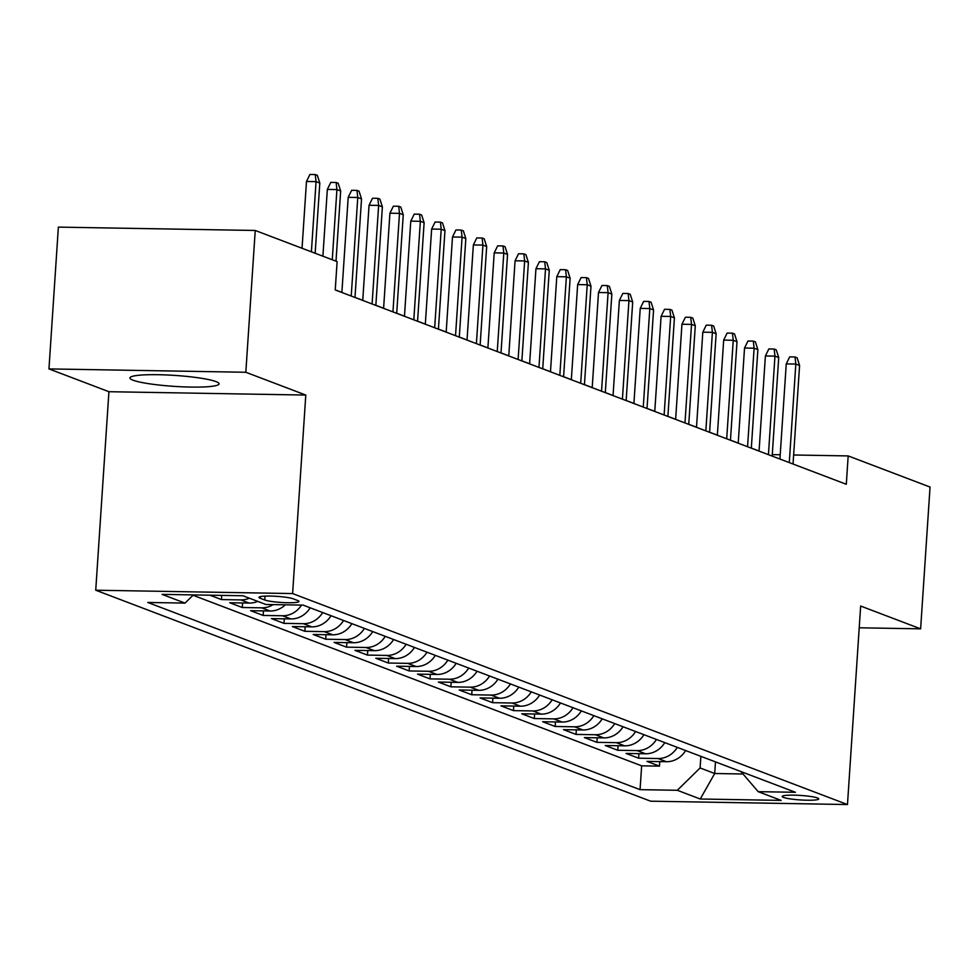<?xml version="1.0" encoding="UTF-8"?>
<svg xmlns="http://www.w3.org/2000/svg" width="979" height="979" viewBox="0 0 979 979"><rect width="100%" height="100%" fill="white"/><g stroke="black" fill="none" stroke-linecap="round" stroke-linejoin="round"><path stroke-width="1.47" d="M216.004 381.602A44.679 5.495 -176.2 0 0 166.406 374.957A44.679 5.495 -176.2 0 0 129.926 377.931A44.679 5.495 -176.2 0 0 132.997 380.182A44.679 5.495 -176.2 0 0 182.608 386.827A44.679 5.495 -176.2 0 0 219.088 383.854A44.679 5.495 -176.2 0 0 216.004 381.602M817.489 797.971A18.332 2.252 -176.2 0 0 797.139 795.254A18.332 2.252 -176.2 0 0 782.172 796.465A18.332 2.252 -176.2 0 0 783.433 797.395A18.332 2.252 -176.2 0 0 803.783 800.124A18.332 2.252 -176.2 0 0 818.75 798.901A18.332 2.252 -176.2 0 0 817.489 797.971M95.734 590.215L650.607 801.189L847.471 804.542L292.611 593.568L95.734 590.215L108.926 391.71L305.791 395.063L245.827 372.265L48.95 368.912L108.926 391.71M48.95 368.912L58.373 227.116L255.238 230.469L245.827 372.265M209.898 595.195L221.425 599.576L221.695 595.391M257.722 601.375A22.909 21.097 -69.2 0 1 249.18 603.076L229.759 602.746L242.278 607.506L242.584 602.966M285.342 604.814A22.909 21.097 -69.2 0 1 270.045 611.006L250.624 610.676L263.143 615.436L263.437 610.896M310.172 607.788A22.909 21.097 -69.2 0 1 290.91 618.936L271.477 618.606L283.996 623.366L284.302 618.826M331.024 615.718A22.909 21.097 -69.2 0 1 311.763 626.866L292.342 626.536L304.861 631.296L305.154 626.756M351.889 623.647A22.909 21.097 -69.2 0 1 332.627 634.808L313.207 634.478L325.713 639.226L326.019 634.686M372.742 631.577A22.909 21.097 -69.2 0 1 353.48 642.738L334.059 642.408L346.578 647.168L346.884 642.616M393.607 639.507A22.909 21.097 -69.2 0 1 374.345 650.668L354.924 650.337L367.431 655.098L367.737 650.558M414.46 647.437A22.909 21.097 -69.2 0 1 395.198 658.598L375.777 658.267L388.296 663.028L388.602 658.488M435.325 655.367A22.909 21.097 -69.2 0 1 416.063 666.528L396.642 666.197L409.161 670.958L409.455 666.418M456.19 663.309A22.909 21.097 -69.2 0 1 436.915 674.458L417.495 674.127L430.014 678.888L430.319 674.347M477.042 671.239A22.909 21.097 -69.2 0 1 457.78 682.387L438.359 682.057L450.878 686.817L451.172 682.277M497.907 679.169A22.909 21.097 -69.2 0 1 478.645 690.317L459.224 689.987L471.731 694.747L472.037 690.207M518.76 687.099A22.909 21.097 -69.2 0 1 499.498 698.26L480.077 697.929L492.596 702.677L492.89 698.137M539.625 695.029A22.909 21.097 -69.2 0 1 520.363 706.189L500.942 705.859L513.449 710.619L513.755 706.067M560.477 702.959A22.909 21.097 -69.2 0 1 541.216 714.119L521.795 713.789L534.314 718.549L534.62 714.009M581.342 710.889A22.909 21.097 -69.2 0 1 562.081 722.049L542.66 721.719L555.179 726.479L555.472 721.939M602.195 718.819A22.909 21.097 -69.2 0 1 582.933 729.979L563.512 729.649L576.031 734.409L576.337 729.869M623.06 726.761A22.909 21.097 -69.2 0 1 603.798 737.909L584.377 737.579L596.896 742.339L597.19 737.799M643.925 734.691A22.909 21.097 -69.2 0 1 624.663 745.839L605.23 745.509L617.749 750.269L618.055 745.729M664.778 742.62A22.909 21.097 -69.2 0 1 645.516 753.769L626.095 753.438L638.614 758.199L638.908 753.659M255.238 230.469L337.119 261.601L335.234 289.955L846.297 484.275L848.181 455.92L793.639 454.99M260.181 598.242L264.771 599.992A17.757 2.178 -176.2 0 0 284.485 602.636A17.757 2.178 -176.2 0 0 298.974 601.449A17.757 2.178 -176.2 0 0 297.763 600.555L293.174 598.805A17.757 2.178 -176.2 0 0 273.459 596.162A17.757 2.178 -176.2 0 0 258.958 597.349A17.757 2.178 -176.2 0 0 260.181 598.242L260.292 596.627M740.956 771.587L758.187 791.668L795.437 792.292L303.147 605.12L265.896 604.484L242.951 595.758L162.073 594.375L185.019 603.101L147.78 602.464L640.058 789.649L677.309 790.286L700.095 767.964L714.707 773.508L743.024 773.997M758.187 791.668L781.132 800.394L700.254 799.011L677.309 790.286M193.034 595.256L641.649 765.835L659.467 766.129L659.773 761.589M685.643 750.55A22.909 21.097 -69.2 0 1 666.381 761.711L646.96 761.381L659.467 766.129M677.297 747.381A22.909 21.097 110.8 0 1 658.035 758.529L638.614 758.199M656.432 739.451A22.909 21.097 110.8 0 1 637.17 750.599L617.749 750.269M635.579 731.509A22.909 21.097 110.8 0 1 616.317 742.669L596.896 742.339M614.714 723.579A22.909 21.097 110.8 0 1 595.452 734.739L576.031 734.409M593.861 715.649A22.909 21.097 110.8 0 1 574.6 726.81L555.179 726.479M572.996 707.719A22.909 21.097 110.8 0 1 553.735 718.88L534.314 718.549M552.144 699.789A22.909 21.097 110.8 0 1 532.87 710.95L513.449 710.619M531.279 691.859A22.909 21.097 110.8 0 1 512.017 703.008L492.596 702.677M510.414 683.929A22.909 21.097 110.8 0 1 491.152 695.078L471.731 694.747M489.561 675.999A22.909 21.097 110.8 0 1 470.299 687.148L450.878 686.817M468.696 668.057A22.909 21.097 110.8 0 1 449.434 679.218L430.014 678.888M447.844 660.127A22.909 21.097 110.8 0 1 428.582 671.288L409.161 670.958M426.979 652.198A22.909 21.097 110.8 0 1 407.717 663.358L388.296 663.028M406.126 644.268A22.909 21.097 110.8 0 1 386.864 655.428L367.431 655.098M385.261 636.338A22.909 21.097 110.8 0 1 365.999 647.498L346.578 647.168M364.396 628.408A22.909 21.097 110.8 0 1 345.134 639.556L325.713 639.226M343.543 620.478A22.909 21.097 110.8 0 1 324.282 631.626L304.861 631.296M322.678 612.548A22.909 21.097 110.8 0 1 303.417 623.696L283.996 623.366M301.532 605.083A22.909 21.097 110.8 0 1 282.564 615.767L263.143 615.436M273.165 604.606A22.909 21.097 110.8 0 1 261.699 607.837L242.278 607.506M249.376 598.193A22.909 21.097 110.8 0 1 240.846 599.907L221.425 599.576M859.219 627.796L920.627 628.836L930.05 487.052L848.181 455.92M920.627 628.836L860.663 606.038L847.471 804.542M305.791 395.063L292.611 593.568M759.08 451.025L751.321 448.076M738.215 443.095L730.469 440.146M717.362 435.166L709.604 432.216M696.497 427.236L688.751 424.286M675.632 419.306L667.886 416.356M654.78 411.376L647.021 408.427M633.915 403.434L626.168 400.497M613.062 395.504L605.303 392.555M592.197 387.574L584.451 384.625M571.344 379.644L563.586 376.695M550.479 371.714L542.733 368.765M529.627 363.784L521.868 360.835M508.762 355.854L501.003 352.905M487.897 347.924L480.151 344.975M467.044 339.982L459.286 337.045M446.179 332.052L438.433 329.103M425.327 324.122L417.568 321.173M404.462 316.193L396.715 313.243M383.609 308.263L375.85 305.313M362.744 300.333L354.998 297.383M341.879 292.403L335.234 289.87M780.214 454.758L772.272 454.623M715.478 761.895L714.707 773.508L700.254 799.011M700.878 756.339L700.095 767.964M193.389 594.914L185.019 603.101M641.649 765.835L640.058 789.649M311.395 251.823L316.058 181.629L306.476 181.47L309.927 174.458L315.25 174.543L316.058 181.629L319.815 183.061L315.152 253.243M306.476 181.47L302.046 248.262M315.25 174.543L317.343 175.339L319.815 183.061M332.26 259.753L336.923 189.571L327.341 189.4L330.792 182.388L336.115 182.473L336.923 189.571L340.668 190.991L336.005 261.173M327.341 189.4L322.899 256.192M336.115 182.473L338.196 183.269L340.668 190.991M351.228 296.037L357.776 197.501L348.194 197.33L351.657 190.318L356.968 190.403L357.776 197.501L361.532 198.921L354.985 297.469M348.194 197.33L341.879 292.488M356.968 190.403L359.06 191.199L361.532 198.921M372.093 303.967L378.64 205.431L369.059 205.272L372.509 198.247L377.833 198.333L378.64 205.431L382.385 206.863L375.85 305.399M369.059 205.272L362.744 300.418M377.833 198.333L379.913 199.129L382.385 206.863M392.946 311.897L399.493 213.361L389.923 213.202L393.374 206.177L398.698 206.263L399.493 213.361L403.25 214.793L396.703 313.329M389.923 213.202L383.597 308.348M398.698 206.263L400.778 207.058L403.25 214.793M413.811 319.839L420.358 221.291L410.776 221.132L414.227 214.107L419.55 214.205L420.358 221.291L424.115 222.722L417.568 321.259M410.776 221.132L404.462 316.278M419.55 214.205L421.643 214.988L424.115 222.722M434.676 327.769L441.211 229.221L431.641 229.062L435.092 222.037L440.415 222.135L441.211 229.221L444.968 230.652L438.421 329.189M431.641 229.062L425.314 324.208M440.415 222.135L442.496 222.931L444.968 230.652M455.529 335.699L462.076 237.151L452.494 236.991L455.945 229.967L461.268 230.065L462.076 237.151L465.833 238.582L459.286 337.119M452.494 236.991L446.179 332.138M461.268 230.065L463.361 230.86L465.833 238.582M476.394 343.629L482.928 245.093L473.359 244.921L476.81 237.909L482.133 237.995L482.928 245.093L486.685 246.512L480.138 345.061M473.359 244.921L467.032 340.068M482.133 237.995L484.213 238.79L486.685 246.512M497.246 351.559L503.793 253.023L494.211 252.851L497.675 245.839L502.986 245.925L503.793 253.023L507.55 254.442L501.003 352.991M494.211 252.851L487.897 347.998M502.986 245.925L505.078 246.72L507.55 254.442M518.111 359.489L524.658 260.952L515.076 260.781L518.527 253.769L523.851 253.855L524.658 260.952L528.403 262.372L521.868 360.921M515.076 260.781L508.762 355.94M523.851 253.855L525.931 254.65L528.403 262.372M538.964 367.419L545.511 268.882L535.941 268.723L539.392 261.699L544.703 261.785L545.511 268.882L549.268 270.314L542.721 368.85M535.941 268.723L529.615 363.87M544.703 261.785L546.796 262.58L549.268 270.314M559.829 375.349L566.376 276.812L556.794 276.653L560.245 269.629L565.568 269.714L566.376 276.812L570.133 278.244L563.586 376.78M556.794 276.653L550.479 371.8M565.568 269.714L567.649 270.51L570.133 278.244M580.682 383.291L587.229 284.742L577.659 284.583L581.11 277.559L586.433 277.657L587.229 284.742L590.986 286.174L584.439 384.71M577.659 284.583L571.332 379.73M586.433 277.657L588.514 278.44L590.986 286.174M601.547 391.221L608.094 292.672L598.512 292.513L601.963 285.489L607.286 285.587L608.094 292.672L611.851 294.104L605.303 392.64M598.512 292.513L592.197 387.66M607.286 285.587L609.379 286.382L611.851 294.104M622.411 399.151L628.946 300.602L619.377 300.443L622.828 293.419L628.151 293.516L628.946 300.602L632.703 302.034L626.156 400.57M619.377 300.443L613.05 395.589M628.151 293.516L630.231 294.312L632.703 302.034M643.264 407.08L649.811 308.544L640.229 308.373L643.68 301.361L649.004 301.446L649.811 308.544L653.568 309.964L647.021 408.512M640.229 308.373L633.915 403.519M649.004 301.446L651.096 302.242L653.568 309.964M664.129 415.01L670.676 316.474L661.094 316.303L664.545 309.291L669.869 309.376L670.676 316.474L674.421 317.894L667.886 416.442M661.094 316.303L654.767 411.449M669.869 309.376L671.949 310.172L674.421 317.894M684.982 422.94L691.529 324.404L681.947 324.233L685.41 317.22L690.721 317.306L691.529 324.404L695.286 325.823L688.739 424.372M681.947 324.233L675.632 419.391M690.721 317.306L692.814 318.102L695.286 325.823M705.847 430.87L712.394 332.334L702.812 332.175L706.263 325.15L711.586 325.236L712.394 332.334L716.139 333.766L709.604 432.302M702.812 332.175L696.497 427.321M711.586 325.236L713.667 326.031L716.139 333.766M726.699 438.8L733.247 340.264L723.677 340.105L727.128 333.08L732.451 333.166L733.247 340.264L737.003 341.695L730.456 440.232M723.677 340.105L717.35 435.251M732.451 333.166L734.531 333.961L737.003 341.695M747.564 446.742L754.111 348.194L744.529 348.034L747.98 341.01L753.304 341.108L754.111 348.194L757.868 349.625L751.321 448.162M744.529 348.034L738.215 443.181M753.304 341.108L755.396 341.891L757.868 349.625M768.429 454.672L774.964 356.123L765.394 355.964L768.845 348.94L774.169 349.038L774.964 356.123L778.721 357.555L772.174 456.092M765.394 355.964L759.068 451.111M774.169 349.038L776.249 349.833L778.721 357.555M789.282 462.602L795.829 364.053L786.247 363.894L789.698 356.87L795.021 356.968L795.829 364.053L799.586 365.485L793.039 464.022M786.247 363.894L779.933 459.041M795.021 356.968L797.114 357.763L799.586 365.485M666.381 761.711L658.035 758.529M645.516 753.769L637.17 750.599M624.663 745.839L616.317 742.669M603.798 737.909L595.452 734.739M582.933 729.979L574.6 726.81M562.081 722.049L553.735 718.88M541.216 714.119L532.87 710.95M520.363 706.189L512.017 703.008M499.498 698.26L491.152 695.078M478.645 690.317L470.299 687.148M457.78 682.387L449.434 679.218M436.915 674.458L428.582 671.288M416.063 666.528L407.717 663.358M395.198 658.598L386.864 655.428M374.345 650.668L365.999 647.498M353.48 642.738L345.134 639.556M332.627 634.808L324.282 631.626M311.763 626.866L303.417 623.696M290.91 618.936L282.564 615.767M270.045 611.006L261.699 607.837M249.18 603.076L240.846 599.907M265.028 596.113L264.771 599.992"/></g></svg>

